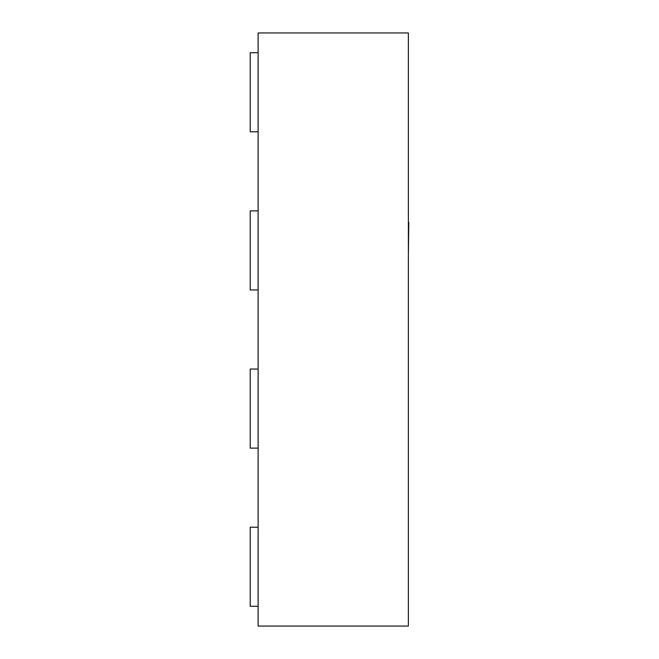 <?xml version="1.0" encoding="UTF-8"?>
<svg xmlns="http://www.w3.org/2000/svg" width="659" height="659" viewBox="0 0 659 659"><rect width="100%" height="100%" fill="white"/><g stroke="black" fill="none" stroke-linecap="round" stroke-linejoin="round"><path stroke-width="0.99" d="M408.382 171.48L408.382 139.889M408.382 384.115L408.382 352.516M408.382 318.528L408.382 306.171M408.382 295.652L408.382 264.053M408.382 407.336L408.382 397.155M408.382 345.489L408.382 322.786M408.382 255.247L408.778 222.322M408.382 214.974L408.382 179.94M408.382 544.227L408.382 452.511M408.382 32.95L258.13 32.95L258.13 626.05L408.382 626.05L408.382 32.95M258.13 527.2L250.222 527.2L250.222 606.28L258.13 606.28M258.13 52.72L250.222 52.72L250.222 131.8L258.13 131.8M258.13 210.88L250.222 210.88L250.222 289.96L258.13 289.96M258.13 369.04L250.222 369.04L250.222 448.12L258.13 448.12"/></g></svg>
